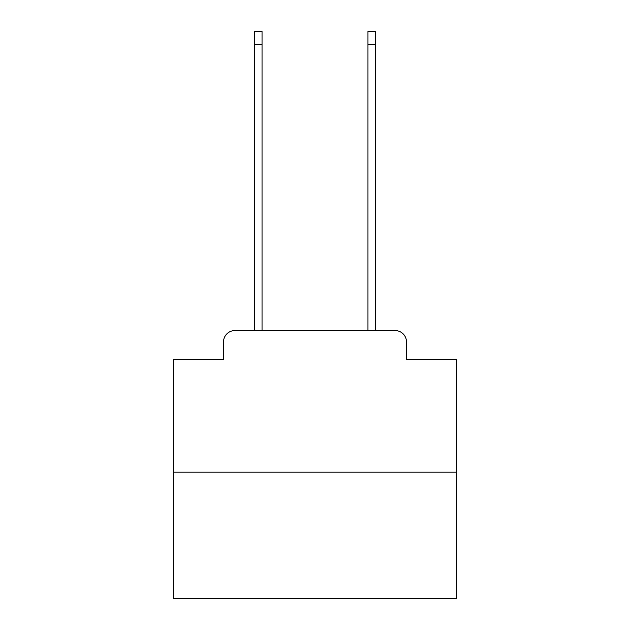<?xml version="1.0" encoding="UTF-8"?>
<svg xmlns="http://www.w3.org/2000/svg" width="630" height="630" viewBox="0 0 630 630"><rect width="100%" height="100%" fill="white"/><g stroke="black" fill="none" stroke-linecap="round" stroke-linejoin="round"><path stroke-width="0.94" d="M223.524 341.909L223.524 359.462L223.524 341.909A11.332 11.332 0 0 1 234.848 330.577L254.677 330.577L254.677 31.5L262.041 31.5L262.041 330.577L270.821 330.577M456.608 472.185L173.392 472.185L173.392 598.5L456.608 598.5L456.608 359.462L406.476 359.462L406.476 341.909A11.332 11.332 0 0 0 395.152 330.577L234.848 330.577M173.392 472.185L173.392 359.462L223.524 359.462M359.179 330.577L367.959 330.577L367.959 31.5L375.322 31.5L375.322 330.577L395.152 330.577M406.476 359.462L406.476 341.909M254.677 44.525L262.041 44.525M375.322 44.525L367.959 44.525"/></g></svg>

